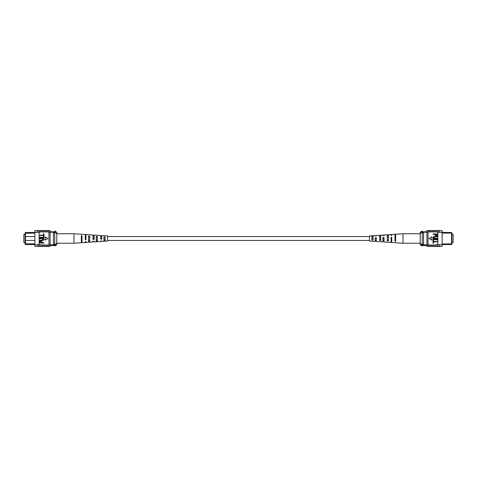 <?xml version="1.0" encoding="UTF-8"?>
<svg xmlns="http://www.w3.org/2000/svg" width="477" height="477" viewBox="0 0 477 477"><rect width="100%" height="100%" fill="white"/><g stroke="black" fill="none" stroke-linecap="round" stroke-linejoin="round"><path stroke-width="0.72" d="M369.46 240.432L107.54 240.432M369.46 236.568L107.54 236.568M25.09 234.44L23.85 234.44L23.85 242.56L25.09 242.56M52.154 231.792L54.092 231.792M34.881 236.568L25.472 236.568L25.472 244.546L25.09 244.099L25.09 232.901L25.472 232.454L34.249 232.454M25.472 232.454L25.472 236.568L25.09 236.956M34.881 233.086L25.09 233.307M34.249 244.546L25.472 244.546M50.091 232.186L54.736 232.186M50.091 231.792L54.736 231.792M50.091 244.814L54.736 244.814M25.09 240.044L25.472 240.432L34.881 240.432M25.09 243.693L34.881 243.914M53.442 244.814L53.442 232.186M53.442 232.83L54.736 232.83L54.736 231.232L55.505 231.232L55.505 232.377L54.736 232.377M55.505 231.232L56.793 232.52L56.793 244.48L55.505 245.768L55.505 244.623L54.736 244.623L54.736 232.83M53.442 244.17L54.736 244.17M55.505 244.623L56.793 243.002M56.793 233.998L55.505 232.377M55.505 245.768L54.736 245.768L54.736 244.623M37.14 246.376L37.462 246.382L37.14 246.376M37.462 230.618L37.14 230.624L37.462 230.618M44.033 246.382L45.196 246.382M36.818 246.382L34.881 246.382L34.881 244.689L45.196 244.934L45.196 246.502L46.615 246.502L46.615 245.077L45.196 245.077M41.457 246.382L42.62 246.382M46.615 246.382L47.772 246.382M46.615 245.077L47.772 244.934L47.772 246.502L48.934 246.502L48.934 244.689L50.091 244.689L50.091 230.618L48.934 230.618M47.772 245.077L48.934 245.077M37.462 244.826L37.462 246.502L38.881 246.502L38.881 244.826M40.038 245.077L40.038 246.502L41.457 246.502L41.457 245.077M42.62 245.077L42.62 246.502L44.033 246.502L44.033 245.077M34.881 244.689L34.881 232.311L39.138 232.311L39.138 244.689M47.772 231.923L47.772 230.498L48.934 230.498L48.934 231.923L40.038 231.923L39.138 232.311M34.881 232.311L34.881 230.618L36.818 230.618M48.934 231.923L48.934 232.311L50.091 232.311M44.033 231.923L44.033 230.498L42.62 230.498L42.62 231.923M41.457 231.923L41.457 230.498L40.038 230.498L40.038 231.923M38.881 232.311L38.881 230.498L37.462 230.498L37.462 232.311M38.881 232.174L37.462 232.174M45.196 231.923L45.196 230.498L46.615 230.498L46.615 231.923M48.934 246.382L50.091 246.382L50.091 244.689M38.881 244.689L37.462 244.689M48.934 244.689L48.934 232.311M43.973 242.692L43.973 243.043L39.46 243.043L39.543 241.457L40.766 240.933L42.155 241.976L42.155 242.692L43.973 242.692M41.624 242.692L41.624 241.952L40.789 241.284L39.985 241.958L39.985 242.692L41.624 242.692M42.059 238.649L39.46 238.649L39.46 238.297L42.054 238.297C43.085 238.148 43.741 238.506 44.027 239.376C43.753 240.253 43.097 240.617 42.054 240.462L39.46 240.462L39.46 240.11L42.059 240.11L43.502 239.4L42.059 238.649M43.973 235.954L43.973 237.707L39.46 237.707L39.46 237.355L43.443 237.355L43.443 235.954L43.973 235.954M43.973 233.784L43.973 235.543L39.46 235.543L39.46 235.191L43.443 235.191L43.443 233.784L43.973 233.784M47.897 238.5L45.106 236.89L45.106 240.11L47.897 238.5M103.938 241.243L107.54 241.052L107.54 235.948L101.81 235.572L101.81 239.084L100.665 239.126L100.665 235.495L94.118 235.072L94.118 239.376L92.973 239.418L92.973 234.994L85.932 234.535L85.932 239.681L85.282 239.704L85.282 234.493L73.983 233.754L73.983 243.246L56.793 243.246M96.247 239.758L97.391 239.722M81.352 240.229L82.002 240.211M88.555 240.003L89.7 239.967M103.938 239.502L105.089 239.466M101.81 238.673L101.81 238.327L100.665 238.303L100.665 238.697L101.81 238.673M94.118 238.84L94.118 238.16L92.973 238.136L92.973 238.864L94.118 238.84M85.282 237.975L85.932 237.993M85.282 236.169L85.932 236.181M92.973 236.33L94.118 236.353M100.665 236.491L101.81 236.52M101.81 240.951L100.665 241.016M94.118 241.374L92.973 241.434M73.983 243.246L81.352 242.763L81.352 235.626L82.002 235.662L82.002 242.721L85.282 242.507L85.282 241.857M85.282 235.483L85.932 235.507M92.973 235.769L94.118 235.817M100.665 236.061L101.81 236.109M92.973 241.231L92.973 242.006L89.7 242.221L89.7 236.097L88.555 236.032L88.555 242.292L85.932 242.465L85.932 241.493L85.282 241.517M94.118 241.183L94.118 241.928L96.247 241.791L96.247 236.473L97.391 236.538L97.391 241.72L100.665 241.505L100.665 240.939M101.81 240.891L101.81 241.428L103.938 241.29L103.938 236.926L105.089 236.991L105.089 241.213M81.352 242.543L82.002 242.501M88.555 242.131L89.7 242.066M96.247 241.69L97.391 241.624M85.932 239.007L85.282 239.025M81.352 241.398L82.002 241.374M82.002 236.789L81.352 236.771M88.555 241.165L89.7 241.129M89.7 237.033L88.555 236.997M96.247 240.921L97.391 240.885M97.391 237.278L96.247 237.242M103.938 240.664L105.089 240.629M105.089 237.534L103.938 237.498M451.91 234.44L453.15 234.44L453.15 242.56L451.91 242.56M442.751 232.454L451.528 232.454L451.91 232.901L451.91 244.099L451.528 244.546L442.751 244.546M442.119 243.914L451.528 243.914L451.528 233.086L442.119 233.086M451.91 233.307L451.528 232.454M426.909 231.792L422.264 231.792M426.909 232.186L422.264 232.186M426.909 244.814L422.264 244.814M423.558 232.186L423.558 232.83L422.264 232.83L422.264 245.768L421.495 245.768L421.495 244.623L422.264 244.623M421.495 232.377L420.207 233.998L420.207 232.52L421.495 231.232L421.495 232.377L422.264 232.377L422.264 232.83M423.558 232.83L423.558 244.17L422.264 244.17M423.558 244.17L423.558 244.814M451.528 244.546L451.91 243.693M420.207 239.937L420.207 243.002L421.495 244.623M421.495 245.768L420.207 244.48L420.207 233.998M421.495 231.232L422.264 231.232L422.264 232.377M439.86 246.376L439.538 246.382L439.86 246.376M439.538 230.618L439.86 230.624L439.538 230.618M432.967 246.382L431.804 246.382M435.543 246.382L434.38 246.382M430.385 246.382L429.228 246.382M428.066 245.077L429.228 245.077L429.228 246.502L428.066 246.502L428.066 244.689L426.909 244.689L426.909 246.382L428.066 246.382M430.385 245.077L431.804 245.077L431.804 246.502L430.385 246.502L430.385 244.934L429.228 245.077M439.538 244.826L439.538 246.502L438.119 246.502L438.119 244.826L439.538 244.689L431.804 245.077M436.962 245.077L436.962 246.502L435.543 246.502L435.543 245.077M434.38 245.077L434.38 246.502L432.967 246.502L432.967 245.077M440.182 230.618L442.119 230.618L442.119 232.311L439.538 232.311L439.538 230.498L438.119 230.498L438.119 232.311L436.962 231.923L428.066 231.923L428.066 230.498L429.228 230.498L429.228 231.923M428.066 230.618L426.909 230.618L426.909 232.311L428.066 232.311L428.066 231.923M434.38 231.923L434.38 230.498L432.967 230.498L432.967 231.923M436.962 231.923L436.962 230.498L435.543 230.498L435.543 231.923M439.538 232.174L438.119 232.174M430.385 231.923L430.385 230.498L431.804 230.498L431.804 231.923M442.119 232.311L442.119 246.382L440.182 246.382M442.119 244.689L439.538 244.689M428.066 232.311L428.066 244.689M426.909 232.311L426.909 244.689M438.119 232.311L439.538 232.311M437.862 244.689L437.862 232.311M433.027 234.308L433.027 233.957L437.54 233.957L437.457 235.543L436.234 236.067L434.845 235.024L434.845 234.308L433.027 234.308M435.376 234.308L435.376 235.048L436.211 235.716L437.015 235.042L437.015 234.308L435.376 234.308M434.941 238.351L437.54 238.351L437.54 238.703L434.946 238.703C433.915 238.852 433.259 238.494 432.973 237.624C433.247 236.747 433.903 236.383 434.946 236.538L437.54 236.538L437.54 236.89L434.941 236.89L433.498 237.6L434.941 238.351M433.027 241.046L433.027 239.293L437.54 239.293L437.54 239.645L433.557 239.645L433.557 241.046L433.027 241.046M433.027 243.216L433.027 241.457L437.54 241.457L437.54 241.809L433.557 241.809L433.557 243.216L433.027 243.216M429.103 238.5L431.894 240.11L431.894 236.89L429.103 238.5M373.062 235.757L369.46 235.948L369.46 241.052L375.19 241.428L375.19 237.916L376.335 237.874L376.335 241.505L382.882 241.928L382.882 237.624L384.027 237.582L384.027 242.006L391.068 242.465L391.068 237.319L391.718 237.296L391.718 242.507L403.017 243.246L403.017 233.754L420.207 233.754M379.609 236.115L380.753 236.079M380.753 239.758L379.609 239.722M394.998 235.626L395.648 235.602M395.648 240.229L394.998 240.211M387.3 235.871L388.445 235.835M388.445 240.003L387.3 239.967M371.911 236.371L373.062 236.336M373.062 239.502L371.911 239.466M376.335 238.303L375.19 238.327L375.19 238.673L376.335 238.697L376.335 238.303M384.027 238.136L382.882 238.16L382.882 238.84L384.027 238.864L384.027 238.136M391.718 237.975L391.068 237.993M375.19 236.049L376.335 236.061L376.335 235.495L379.609 235.28L379.609 240.462L380.753 240.527L380.753 235.209L382.882 235.072L382.882 235.817L384.027 235.566M379.609 235.376L380.753 235.31M384.027 235.769L384.027 234.994L387.3 234.779L387.3 240.903L388.445 240.968L388.445 234.708L391.068 234.535L391.068 235.507L391.718 235.483L391.718 234.493L394.998 234.279L394.998 241.338L395.648 241.374L395.648 234.237L403.017 233.754M394.998 234.499L395.648 234.457M387.3 234.934L388.445 234.869M371.911 235.787L371.911 240.009L373.062 240.074L373.062 235.71L375.19 235.572L375.19 236.109M391.718 235.483L391.718 235.143M391.068 241.493L391.718 241.517M382.882 241.183L384.027 241.231M375.19 240.891L376.335 240.939M391.068 239.007L391.718 239.025M391.068 240.819L391.718 240.831M382.882 240.647L384.027 240.67M375.19 240.48L376.335 240.509M394.998 236.789L395.648 236.771M387.3 237.033L388.445 236.997M379.609 237.278L380.753 237.242M371.911 237.534L373.062 237.498M50.091 245.589L54.736 245.589M38.881 230.618L40.038 230.618M38.881 246.382L40.038 246.382M46.615 230.618L47.772 230.618M41.457 230.618L42.62 230.618M44.033 230.618L45.196 230.618M73.983 233.754L56.793 233.754M426.909 245.589L422.264 245.589M438.119 230.618L436.962 230.618M438.119 246.382L436.962 246.382M430.385 230.618L429.228 230.618M435.543 230.618L434.38 230.618M432.967 230.618L431.804 230.618M403.017 243.246L420.207 243.246"/></g></svg>
